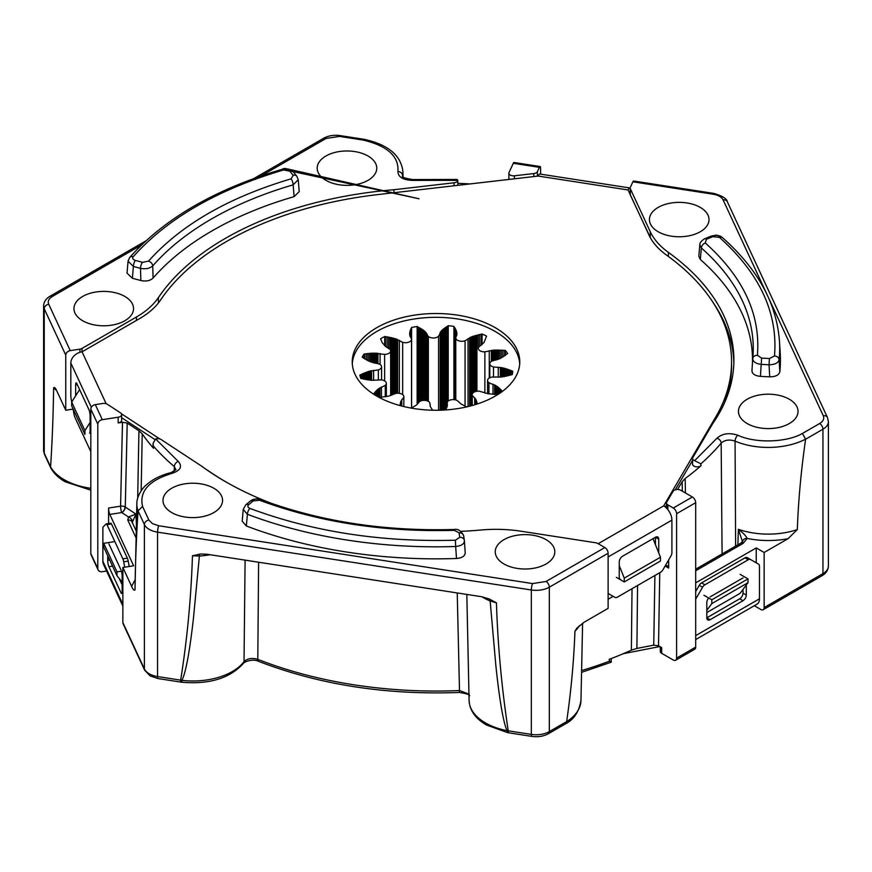 <?xml version="1.0" encoding="UTF-8"?>
<svg xmlns="http://www.w3.org/2000/svg" width="872" height="872" viewBox="0 0 872 872"><rect width="100%" height="100%" fill="white"/><g stroke="black" fill="none" stroke-linecap="round" stroke-linejoin="round"><path stroke-width="1.31" d="M372.05 362.414L372.05 353.171L364.016 354.032A76.801 44.341 180 0 0 362.207 357.204L369.597 361.498L379.135 363.995A6.071 3.499 180 0 1 379.32 364.082A6.071 3.499 180 0 1 381.565 366.807A6.071 3.499 180 0 1 378.35 369.902L369.194 371.265L359.82 375.113A76.801 44.341 180 0 0 360.768 378.415L371.799 380.301L381.228 379.887A6.071 3.499 180 0 1 384.083 380.628A6.071 3.499 180 0 1 386.34 383.342A6.071 3.499 180 0 1 385.271 385.326L378.274 388.988L373.543 394.133M379.222 397.458L388.727 396.084L395.866 393.392A6.071 3.499 180 0 1 401.621 393.991A6.071 3.499 180 0 1 403.867 396.716A6.071 3.499 180 0 1 403.834 397.12L400.935 401.229L400.204 405.622M411.388 408.129L416.511 404.979L419.705 401.425A6.071 3.499 180 0 1 427.912 401.12A6.071 3.499 180 0 1 429.754 402.592L430.321 406.57L432.599 410.222M445.559 409.949L447.303 406.145L447.271 402.145A6.071 3.499 180 0 1 456.928 400.379A6.071 3.499 180 0 1 457.102 400.477L461.321 404.183L466.793 406.875M370.742 353.247L370.742 361.956M369.357 353.345L369.357 361.39M372.05 353.171L384.617 354.381A6.071 3.499 180 0 0 390.656 350.882A6.071 3.499 180 0 0 390.067 349.367L385.446 346.391L385.435 336.581L384.705 336.494L384.705 345.726M384.705 336.494A76.801 44.341 180 0 0 380.552 338.816L382.241 342.652L385.446 346.391M411.595 408.031L411.595 327.447L409.666 333.998L411.53 339.35A6.071 3.499 180 0 1 402.668 342.325L395.517 338.761L385.435 336.581M411.53 339.252L411.53 408.063L411.53 339.252M411.595 327.447A76.801 44.341 180 0 1 417.143 326.51L417.143 404.423M448.23 401.022L448.23 325.714L441.254 331L438.594 336.232A6.071 3.499 180 0 1 428.348 336.494L424.893 331.415L417.143 326.51M448.23 325.714A76.801 44.341 180 0 1 453.909 326.379L453.909 399.638M482.063 344.658L482.063 334.009L472.493 336.483L465.059 340.745A6.071 3.499 180 0 1 455.784 338.227L456.819 332.799L453.909 326.379M455.784 399.965L455.751 337.856L455.751 399.954M482.063 334.009A76.801 44.341 180 0 1 486.565 336.123L483.971 342.587L478.684 347.111A6.071 3.499 180 0 0 478.303 348.342A6.071 3.499 180 0 0 484.876 351.83L493.857 350.119L505.346 350.435A76.801 44.341 180 0 1 507.635 353.509L500.136 358.545L491.808 361.128A6.071 3.499 180 0 0 489.792 363.744A6.071 3.499 180 0 0 493.498 366.97L502.817 367.864L512.736 371.221A76.801 44.341 180 0 1 512.3 374.557L501.607 376.998L492.146 377.064A6.071 3.499 180 0 0 487.557 380.465A6.071 3.499 180 0 0 488.941 382.688L497.149 386.427L497.149 394.471M502.392 391.397L497.149 386.427M477.18 403.78L475.763 399.322L472.253 395.376A6.071 3.499 180 0 1 472.134 394.667A6.071 3.499 180 0 1 479.622 391.266L488.048 393.741L497.934 394.471M447.053 407.05L447.271 402.145M373.26 362.774L373.26 353.138M367.897 353.487L367.897 360.714M374.382 363.101L374.382 353.127M366.349 353.683L366.349 359.907M375.418 363.21L375.418 353.138M364.725 353.912L364.725 358.948M376.355 363.319L376.355 353.171M364.016 354.032L364.016 358.49M377.205 363.45L377.205 353.225M377.958 363.613L377.958 353.28M380.083 364.507L380.083 353.498M373.608 370.338L373.608 380.388M371.559 370.709L371.559 380.29M370.84 370.862L370.84 380.236M370.055 371.047L370.055 380.159M369.194 371.265L369.194 380.061M387.059 347.536L387.059 336.799M368.267 371.537L368.267 379.941M388.574 348.244L388.574 337.05M367.276 371.843L367.276 379.8M389.991 349.28L389.991 337.322M366.229 372.202L366.229 379.625M391.299 395.321L391.299 337.595M365.139 372.617L365.139 379.429M392.509 394.787L392.509 337.878M363.995 373.074L363.995 379.189M393.61 394.177L393.61 338.173M362.817 373.598L362.817 378.928M394.613 393.752L394.613 338.467M361.597 374.175L361.597 378.633M395.517 393.468L395.517 338.761M360.354 374.818L360.354 377.151M396.324 393.316L396.324 339.034M397.043 393.239L397.043 339.306M397.654 393.207L397.654 339.568M399.354 393.327L399.354 340.331M409.677 334.205L409.677 333.398M409.731 334.87L409.731 332.755M409.84 335.502L409.84 332.058M410.004 336.145L410.004 331.305M410.232 336.799L410.232 330.51M410.527 337.126L410.527 329.671M410.908 337.617L410.908 328.788M381.435 386.983L381.435 397.283M411.366 338.456L411.366 327.861M379.92 387.866L379.92 397.414M379.407 388.182L379.407 397.447M378.851 388.563L378.851 397.261M417.721 403.867L417.721 326.782M378.274 388.988L378.274 396.945M418.974 401.981L418.974 327.414M377.663 389.468L377.663 396.607M420.119 401.196L420.119 328.046M377.042 390.013L377.042 396.259M421.154 400.771L421.154 328.657M376.41 390.612L376.41 395.888M422.092 400.531L422.092 329.256M375.767 391.266L375.767 395.517M422.931 400.401L422.931 329.834M375.134 391.986L375.134 395.125M423.672 400.346L423.672 330.39M374.502 392.76L374.502 394.743M424.326 400.346L424.326 330.913M373.892 393.61L373.892 394.362M424.893 400.368L424.893 331.415M425.383 400.422L425.383 331.883M425.798 400.488L425.798 332.308M426.136 400.542L426.136 332.701M427.029 400.782L427.029 333.834M440.218 410.2L440.218 332.352M440.502 410.189L440.502 331.938M440.84 410.178L440.84 331.491M441.254 410.167L441.254 331M441.744 410.145L441.744 330.477M442.311 410.123L442.311 329.91M442.976 410.091L442.976 329.322M443.717 410.058L443.717 328.7M444.557 410.014L444.557 328.057M445.505 409.949L445.505 327.392M446.54 408.27L446.54 326.717M401.763 399.616L401.763 406.036M447.696 401.512L447.696 326.019M401.131 400.804L401.131 405.872M400.935 401.229L400.935 405.818M400.749 401.709L400.749 405.774M454.192 399.659L454.192 326.771M400.575 402.243L400.575 405.731M454.792 399.747L454.792 327.665M400.433 402.831L400.433 405.687M455.304 399.845L455.304 328.526M400.313 403.485L400.313 405.654M455.729 399.943L455.729 329.354M400.226 404.183L400.226 405.633M456.078 336.603L456.078 330.139M456.35 336.102L456.35 330.87M456.568 335.785L456.568 331.567M456.721 335.567L456.721 332.21M456.819 334.913L456.819 332.799M456.874 334.325L456.874 333.344M468.057 406.581L468.057 338.576M469.637 406.199L469.637 337.737M470.215 406.047L470.215 337.442M470.88 405.872L470.88 337.137M471.643 405.665L471.643 336.821M472.493 393.479L472.493 336.483M473.452 392.487L473.452 336.145M474.51 391.888L474.51 335.796M475.665 391.484L475.665 335.448M476.93 391.245L476.93 335.099M478.303 348.342L478.292 334.772M479.774 346.075L479.774 334.445M481.355 345.159L481.355 334.14M489.268 378.023L489.268 350.718M491.339 361.4L491.339 350.391M492.091 360.997L492.091 350.293M492.92 360.692L492.92 350.206M493.857 360.441L493.857 350.119M494.882 360.234L494.882 350.053M496.005 360.082L496.005 350.01M497.214 359.711L497.214 349.988M498.522 359.231L498.522 349.988M499.918 358.632L499.918 350.021M501.4 357.902L501.4 350.097M502.97 357.008L502.97 350.206M504.615 355.929L504.615 350.359M505.346 355.405L505.346 350.435M498.272 377.249L498.272 367.167M477.071 402.973L477.071 404.052M500.375 377.129L500.375 367.428M476.919 402.232L476.919 404.107M501.117 377.053L501.117 367.548M476.733 401.534L476.733 404.161M501.934 376.955L501.934 367.69M476.515 400.902L476.515 404.227M502.817 376.846L502.817 367.864M476.276 400.313L476.276 404.303M503.787 376.693L503.787 368.082M476.025 399.79L476.025 404.39M504.812 376.508L504.812 368.344M475.763 399.322L475.763 404.466M505.913 376.29L505.913 368.649M475.513 398.907L475.513 404.543M507.057 376.039L507.057 368.998M474.695 397.763L474.695 404.793M508.267 375.745L508.267 369.401M509.531 375.407L509.531 369.859M510.829 375.025L510.829 370.382M512.169 374.6L512.169 370.96M501.542 390.351L501.542 392.019M500.811 389.544L500.811 392.553M500.059 388.803L500.059 393.065M493.018 394.308L493.018 384.138M499.318 388.127L499.318 393.566M494.664 394.406L494.664 384.944M498.577 387.495L498.577 394.057M495.22 394.427L495.22 385.239M497.858 386.939L497.858 394.471M495.83 394.449L495.83 385.588M496.473 394.46L496.473 385.98M137.689 498.174L138.931 430.779L142.223 433.875A316.623 182.804 180 0 0 153.516 448.263L153.014 443.521L155.63 438.932L178.182 461.364C182.608 466.411 180.624 470.39 172.231 473.289C148.949 480.352 139.062 491.416 142.572 506.469L148.883 520.061L152.502 523.669L158.759 525.762A4.654 0.981 98.8 0 0 157.549 532.149L531.331 589.973L531.331 734.388L506.992 730.66A4.654 1.221 101.1 0 0 507.591 732.622L508.725 732.818A4.654 0.981 -81.2 0 1 508.234 730.812C501.716 687.954 497.781 645.28 496.43 602.814L490.151 601.004A58.631 33.855 180 0 1 483.568 597.723A58.631 33.855 180 0 1 481.998 596.786M108.597 523.505L108.597 508.027L120.576 506.174A4.654 2.671 -178.7 0 1 125.067 506.926A4.654 2.671 -178.7 0 1 125.274 507.057L135.956 514.066L128.522 516.998L121.775 512.562A4.654 2.856 123.3 0 0 125.274 507.057L127.203 423.084L122.494 422.266L120.576 506.174A4.654 0.981 -98.8 0 0 121.775 512.562A4.654 2.692 120 0 0 125.067 506.926M44.505 454.432L43.6 450.388A18.617 10.747 0 0 0 44.232 453.168L44.232 308.753L65.76 355.133L65.76 410.232L57.007 391.386C55.655 388.204 54.522 387.005 53.617 387.8C53.225 415.715 52.211 442.06 50.576 466.836L44.232 453.168A4.654 3.673 155.1 0 0 44.505 454.432L50.958 468.297C54.02 473.594 58.762 478.085 65.16 481.769L90.819 490.162M54.5 387.451L53.617 387.8A57.77 33.354 180 0 0 56.56 390.471M171.708 488.255A29.79 17.2 180 0 1 204.179 484.527A29.79 17.2 180 0 1 222.567 500.419A29.79 17.2 180 0 1 213.836 512.572A29.79 17.2 180 0 1 181.376 516.3A29.79 17.2 180 0 1 162.988 500.419A29.79 17.2 180 0 1 171.708 488.255M503.962 539.659A29.79 17.2 180 0 1 536.422 535.931A29.79 17.2 180 0 1 554.81 551.812A29.79 17.2 180 0 1 546.09 563.977A29.79 17.2 180 0 1 513.63 567.705A29.79 17.2 180 0 1 495.242 551.812A29.79 17.2 180 0 1 503.962 539.659M82.687 296.436A29.79 17.2 180 0 1 115.148 292.709A29.79 17.2 180 0 1 133.536 308.59A29.79 17.2 180 0 1 124.816 320.754A29.79 17.2 180 0 1 92.345 324.482A29.79 17.2 180 0 1 73.957 308.59A29.79 17.2 180 0 1 82.687 296.436M325.91 156.012A29.79 17.2 180 0 1 358.37 152.284A29.79 17.2 180 0 1 376.759 168.165A29.79 17.2 180 0 1 368.038 180.33A29.79 17.2 180 0 1 335.578 184.057A29.79 17.2 180 0 1 317.19 168.165A29.79 17.2 180 0 1 325.91 156.012M747.184 399.234A29.79 17.2 180 0 1 779.655 395.507A29.79 17.2 180 0 1 798.043 411.388A29.79 17.2 180 0 1 789.313 423.552A29.79 17.2 180 0 1 756.852 427.28A29.79 17.2 180 0 1 738.464 411.388A29.79 17.2 180 0 1 747.184 399.234M658.164 207.405A29.79 17.2 180 0 1 690.624 203.677A29.79 17.2 180 0 1 709.012 219.57A29.79 17.2 180 0 1 700.292 231.734A29.79 17.2 180 0 1 667.821 235.462A29.79 17.2 180 0 1 649.433 219.57A29.79 17.2 180 0 1 658.164 207.405M106.602 571.04L102.307 571.705A4.654 3.673 -24.9 0 1 98.078 569.863A4.654 3.673 -24.9 0 1 97.806 568.599L90.819 553.535L90.819 409.121A4.654 3.673 155.1 0 1 95.31 404.63L102.733 403.474A4.654 2.692 0 0 1 107.43 404.303L120.478 412.859A4.654 2.692 180 0 1 121.633 414.636A4.654 2.692 180 0 1 120.271 416.533A4.654 2.692 180 0 1 118.178 417.23L118.178 422.931L122.494 422.266M121.633 414.636L121.633 420.337A4.654 2.692 180 0 1 120.271 422.233A4.654 2.692 180 0 1 118.178 422.931M457.767 180.34L412.848 180.395L412.641 179.545L457.102 179.458L457.767 180.34A4.654 2.692 180 0 1 456.416 182.052A4.654 2.692 180 0 1 454.04 182.782L454.04 185.78M692.553 458.476A4.654 2.692 180 0 0 694.603 460.699L700.499 463.588L701.11 465.648A4.654 2.692 180 0 1 700.499 466.073A4.654 2.692 180 0 1 695.431 466.662A4.654 2.692 180 0 1 692.553 464.177L692.553 458.476A4.654 2.692 180 0 1 692.804 457.615L712.435 424.086A297.886 171.98 180 0 0 733.886 359.994A297.886 171.98 180 0 0 668.421 252.411A97.74 56.429 180 0 1 650.261 231.723L650.261 237.424L630.325 195.023M90.819 488.298A55.939 32.297 180 0 1 64.201 479.709A55.939 32.297 180 0 1 50.576 466.891L50.576 466.836M660.3 646.839L660.3 651.428A4.654 2.692 0 0 0 661.674 653.324L661.674 647.624L658.513 645.792L653.728 645.149L654.916 575.487M637.563 585.504L636.898 648.43L653.728 645.149M636.898 648.43L631.372 650.163L632.026 588.698M610.433 661.314C611.577 662.589 611.305 662.524 609.626 661.107L609.125 659.363A316.623 182.804 0 0 0 631.372 650.163M581.559 672.356L611.207 662.208M108.597 508.027A4.654 0.981 -98.8 0 0 109.807 514.415L133.656 565.808L122.865 567.487L131.618 586.333L135.225 579.564M695.682 582.878L756.242 547.921L764.144 552.477L764.144 607.588A4.654 2.692 60 0 1 763.174 609.713A4.654 2.692 60 0 1 760.853 609.484L754.313 605.713M756.242 547.921L756.242 562.811M706.811 612.558L740.11 593.331L748.013 582.692L748.013 578.888L711.814 599.794L711.814 603.598L706.811 610.335M675.626 660.268L694.722 649.237A4.654 2.692 -120 0 0 695.682 647.111L676.585 658.131A4.654 2.692 60 0 1 675.626 660.268A4.654 2.692 60 0 1 673.293 660.039L661.674 653.324M682.351 491.198L682.177 481.682L677.599 489.497M682.177 481.682L685.163 478.488L685.436 492.974M701.11 465.648A316.623 182.804 180 0 1 685.163 478.488M733.843 362.839A297.886 171.98 0 0 0 713.547 303.227M650.774 238.481A97.74 56.429 180 0 1 650.261 237.424M508.997 179.425A4.654 2.692 180 0 1 508.888 178.858L508.888 173.157A4.654 2.692 180 0 1 509.052 172.471L513.303 163.293A4.654 0.981 98.8 0 1 514.022 162.497L540.106 166.53A4.654 0.981 -81.2 0 1 540.596 168.536L540.596 174.16M508.888 178.509L508.441 179.49M457.778 183.327A316.623 182.804 180 0 1 469.921 183.938M138.931 430.779L127.203 423.084M153.516 448.263A4.654 2.692 180 0 1 153.014 447.053L153.014 443.521M468.962 694.134L459.5 690.548L459.359 692.455C466.978 693.687 470.357 694.821 469.496 695.845M258.613 562.233L257.796 659.341A4.654 2.136 111.5 0 0 258.712 661.39L258.712 661.39C319.588 684.847 386.47 695.202 459.359 692.455M457.233 592.949L459.5 690.548A316.591 182.782 180 0 1 257.796 659.341C251.975 657.684 247.386 658.447 244.029 661.63A4.654 3.477 37.1 0 1 243.473 663.298C243.092 662.742 251.845 658.044 258.712 661.39M210.13 554.723A58.631 33.855 180 0 1 199.405 556.031L192.461 555.791C191.11 597.843 187.175 639.296 180.657 680.138L181.921 680.378A4.654 0.741 96.5 0 0 182.303 682.296C209.727 684.498 230.121 678.165 243.473 663.298M131.618 586.333C132.969 589.516 134.103 590.715 135.007 589.919C135.4 562.004 136.403 535.659 138.049 510.883L144.392 524.552L144.392 668.966A18.617 10.747 0 0 0 149.21 673.784A18.617 10.747 0 0 0 157.549 676.563L180.657 680.138A4.654 0.981 98.8 0 0 181.147 682.144L182.303 682.296M122.865 622.586A4.654 3.673 155.1 0 0 123.137 623.851L144.665 670.23A4.654 3.673 155.1 0 1 144.392 668.966L122.865 622.586L122.865 567.487M565.721 723.716C573.95 719.476 579.03 711.737 580.959 700.499A55.939 32.297 180 0 1 566.647 721.678L565.721 723.716L548.357 733.744A4.654 2.692 60 0 0 549.316 731.608L549.316 587.194L608.122 553.24L608.122 608.351L584.229 622.15L576.883 628.102L574.942 631.241C573.885 660.595 571.127 690.711 566.647 721.602L549.316 731.608A18.617 10.747 0 0 1 531.331 734.388A4.654 0.981 98.8 0 0 531.833 736.393C537.959 737.254 543.463 736.371 548.357 733.744M97.806 568.599L97.806 424.184A4.654 3.673 -24.9 0 1 102.307 419.683L118.178 417.23M103.714 543.311L103.714 547.115L116.957 575.662L116.957 571.869L103.714 543.311L114.505 541.643M122.865 570.953L116.957 571.869M122.145 582.169L116.957 575.662M90.819 553.535A4.654 3.673 155.1 0 0 91.091 554.799L98.078 569.863M50.576 466.891L50.849 468.09M764.144 552.477L788.037 538.678C774.38 541.24 760.755 541.152 747.184 538.427L743.162 543.354L695.682 570.768M692.39 496.996L680.77 490.282A4.654 2.692 180 0 0 673.064 491.318L666.742 502.119A4.654 2.692 0 0 0 666.502 502.981A4.654 2.692 0 0 0 667.865 504.877L673.293 508.016A4.654 2.692 60 0 1 676.585 513.717L695.682 502.697A4.654 2.692 -120 0 0 692.39 496.996L673.293 508.016M695.682 647.111L695.682 502.697M703.911 595.227L711.814 599.794M740.11 574.332L748.013 578.888M748.013 582.692L711.814 603.598M608.122 553.24A4.654 2.692 -120 0 0 604.841 547.54L597.778 543.463A4.654 2.692 0 0 0 595.685 542.765L521.282 531.255A97.74 56.429 180 0 0 481.159 529.991A297.886 171.98 180 0 1 460.808 531.375M272.609 503.798A297.886 171.98 180 0 1 201.65 466.16L161.167 439.575A4.654 2.692 180 0 0 155.63 438.932M65.76 355.133A4.654 3.673 -24.9 0 1 70.251 350.631L79.897 349.138A4.654 2.692 0 0 0 81.99 348.451L136.457 316.994L136.457 320.416M158.421 302.933L158.421 297.57A97.74 56.429 180 0 1 136.457 316.994M158.421 297.57A297.886 171.98 180 0 1 393.926 189.736L393.926 192.734M393.926 189.736L454.04 182.782M514.458 178.793L514.458 175.795A4.654 2.692 180 0 1 508.888 173.157M514.458 175.795L533.827 173.561A4.654 2.692 0 0 0 537.403 171.62L539.397 167.337A4.654 0.981 -81.2 0 1 540.106 166.53M766.717 293.864L723.117 199.928C721.591 197.007 718.299 195.11 713.242 194.227A4.654 0.981 -81.2 0 1 713.95 193.431L633.617 181.005A4.654 0.981 98.8 0 0 632.909 181.801L630.325 187.371A4.654 2.692 0 0 0 630.162 188.069A4.654 2.692 0 0 0 630.325 188.755L650.261 231.723M507.591 732.622L486.434 724.992C475.436 718.55 469.659 710.386 469.092 700.499A55.939 32.297 180 0 0 485.475 722.932A55.939 32.297 180 0 0 506.992 730.66C503.209 721.809 499.503 700.151 495.863 665.707L490.151 601.004A4.654 2.256 -66.9 0 0 489.323 599.01L488.865 598.802M496.43 602.814L489.323 599.01L481.824 596.753L207.067 554.254L200.974 554.014L199.568 554.178L193.388 618.924C189.573 652.212 185.758 672.693 181.921 680.378A55.939 32.297 180 0 0 244.029 661.63L245.097 560.14M158.759 525.762L532.541 583.575L546.025 581.493L604.841 547.54M456.492 558.494L455.664 546.493C461.441 545.872 464.34 543.921 464.395 540.673L465.201 552.674C465.125 556.009 462.215 557.949 456.492 558.494A344.429 198.86 180 0 1 246.34 525.99L242.187 521.227L243.277 509.117M132.293 523.135L132.522 521.903A4.654 3.27 -134.4 0 0 128.522 516.998L127.792 520.094A4.654 3.673 -24.9 0 1 132.021 521.936L136.261 531.081M298.202 179.458L299.227 191.6L294.104 196.647A316.503 182.728 0 0 0 153.08 278.07C150.148 280.784 146.06 281.612 140.839 280.533L132.381 278.255L127.029 273.121L128.086 260.913M412.848 180.395C403.071 180.09 398.101 177.114 397.937 171.457C398.984 156.284 387.342 145.809 363.003 140.043L363.788 139.258L340.167 135.607A4.654 0.981 98.8 0 0 339.459 136.403L325.975 138.495L260.946 176.035M141.656 244.901L52.342 296.469C48.734 298.693 47.524 301.287 48.734 304.252L70.251 350.631M788.037 538.678L797.324 529.587C798.381 500.234 801.139 470.106 805.619 439.226L822.95 429.22L822.95 573.634A4.654 2.692 60 0 1 821.98 575.76C826.035 573.416 828.182 570.179 828.4 566.026A18.617 10.747 0 0 1 822.95 573.634L764.144 607.588M694.603 460.699L716.969 438.213C722.321 433.482 729.275 432.479 737.832 435.226C755.239 443.467 786.435 442.627 802.425 433.46L819.658 423.52C823.266 421.296 824.476 418.702 823.266 415.726L768.668 298.082M779.819 371.821L779.121 359.744A343.688 198.424 180 0 0 779.448 341.039L780.2 352.626A344.429 198.86 180 0 1 779.819 371.821C778.903 375.123 775.535 376.791 769.736 376.846L760.428 376.377C754.978 375.799 752.154 373.914 751.958 370.72L752.743 358.741L751.958 370.72M752.46 363.014A316.503 182.728 0 0 0 700.336 259.496L698.821 256.27L699.845 244.672C699.726 242.798 701.339 240.825 704.718 238.743L704.718 238.743A4.654 2.18 68 0 1 706.462 239.255L712.893 236.661L719.444 237.38C759.741 273.525 778.086 313.059 774.489 355.983A4.654 3.793 -174.3 0 1 779.121 359.744C778.238 362.959 774.881 364.638 769.039 364.779L769.736 376.846M695.682 569.198L740.84 543.125A4.654 2.692 60 0 1 743.162 543.354M737.886 544.826L738.366 529.304C743.075 532.836 746.018 535.877 747.184 538.427A4.654 3.782 -170.6 0 0 742.595 541.458A4.654 3.782 -170.6 0 0 742.595 541.468L740.84 543.125M676.585 658.131L676.585 513.717M668.682 559.857L668.682 568.064A4.654 2.692 120 0 0 667.723 565.928A4.654 2.692 120 0 0 665.391 566.168L664.867 566.473M613.125 596.339L608.122 599.228M142.572 506.469L138.049 510.883M172.231 473.289A4.654 1.526 -104.2 0 0 171.097 472.58C160.59 475.251 152.153 479.535 145.788 485.421C143.444 487.056 136.49 496.026 136.85 503.754L135.018 589.385A57.77 33.354 0 0 0 135.007 589.919M178.182 461.364A4.654 3.139 130.3 0 0 174.335 466.618L175.948 469.703L171.097 472.58M246.34 525.99L247.408 514.273L243.234 509.433M132.522 521.903L135.956 514.066L136.403 524.628M397.937 171.457A4.654 3.771 11 0 1 402.559 175.49L402.581 176.351M132.381 278.255L133.394 266.451L128.042 261.251M153.08 278.07L152.731 265.916C149.777 268.478 145.7 269.295 140.501 268.369A4.654 1.602 -74.9 0 1 142.463 262.33L135.356 260.412C132.86 259.551 132.13 258.341 133.165 256.771C167.228 218.556 217.357 189.616 283.553 169.953A4.654 1.711 73.8 0 0 282.255 169.277L287.858 169.005L419.04 198.772L282.255 169.277C215.286 189.093 164.427 218.501 129.656 257.513L129.656 257.513A4.654 3.39 41.1 0 1 133.165 256.771M283.553 169.953L289.853 171.217L293.177 175.316A4.654 3.444 141.1 0 1 296.796 176.199L298.235 179.73L293.145 184.853L294.104 196.647M412.641 179.545C405.022 178.313 401.643 177.18 402.504 176.155L402.559 175.49A55.939 32.297 180 0 0 402.908 171.501L403.017 176.907M802.425 433.46L805.619 439.226M737.832 435.226A4.654 2.256 113 0 0 735.074 441.123L735.619 546.134M716.969 438.213A4.654 3.423 39.9 0 1 721.166 443.118C724.73 439.913 729.374 439.248 735.074 441.123A55.939 32.297 180 0 0 805.619 439.15M700.336 259.496L701.35 247.997L699.845 244.694M760.428 376.377L761.212 364.387C755.817 363.678 752.994 361.793 752.743 358.741A4.654 3.793 5.6 0 1 752.754 358.632A4.654 3.793 5.6 0 1 757.387 355.286C760.755 314.628 743.369 277.165 705.241 242.928L706.462 239.255M797.324 529.587A57.77 33.354 0 0 1 738.366 529.304L742.552 541.861M616.351 577.373L624.254 581.94L660.453 561.034L660.453 557.23L653.03 538.645M619.251 565.623L624.254 578.136L624.254 581.94M660.453 557.23L624.254 578.136M79.624 389.61L71.668 402.057L71.668 405.851L84.911 434.409L84.911 430.605L90.099 422.495M84.911 430.605L71.668 402.057M73.074 409.11L65.76 410.232M199.568 554.178L192.461 555.791M174.182 471.371L174.335 466.618A316.591 182.782 0 0 1 153.276 445.963M464.395 540.673A4.654 3.782 171.4 0 0 464.362 540.4A4.654 3.782 171.4 0 0 459.762 537.305L455.391 540.215L455.664 546.493A343.688 198.424 180 0 1 247.408 514.273A4.654 2.082 -69.2 0 1 249.959 508.431C247.713 507.373 247.288 506.109 248.705 504.648A4.654 3.117 -129.5 0 0 245.74 504.855L243.244 509.455M464.416 540.913L463.675 535.888A4.654 3.782 171.4 0 0 459.075 532.781L459.762 537.305M463.708 536.149A4.654 3.782 171.4 0 0 463.675 535.888C461.31 530.83 458.094 528.694 454.029 529.489L454.181 530.34L459.075 532.781M454.029 529.489C384.16 531.44 319.893 521.5 261.208 499.678C258.657 499.503 258.243 497.116 250.242 501.149L250.242 501.149C252.804 498.937 256.455 498.446 261.208 499.678L261.208 499.678A4.654 2.082 110.7 0 0 259.562 500.234C318.88 522.252 383.745 532.28 454.181 530.34M245.74 504.855L250.242 501.149A4.654 3.117 50.5 0 1 253.207 500.942L259.562 500.234M289.853 171.217A4.654 3.444 -38.9 0 1 293.483 172.089L293.483 172.089C288.054 168.59 284.316 167.664 282.255 169.277M140.839 280.533L140.501 268.369L133.394 266.451A4.654 1.602 -74.9 0 1 135.356 260.412M293.177 175.316L291.052 178.847A4.654 1.711 -106.2 0 1 293.145 184.853A317.255 183.164 180 0 0 152.731 265.916A4.654 3.39 -138.9 0 0 148.578 261.11L142.463 262.33M722.092 553.949L721.166 443.118A316.591 182.782 0 0 1 700.728 463.969M769.442 358.512L761.616 358.109L761.212 364.387L769.039 364.779L769.442 358.512L774.489 355.983M779.448 341.039C776.603 303.282 757.626 268.838 722.517 237.685L722.517 237.685A4.654 3.172 131.3 0 0 719.444 237.38M704.718 238.743L711.138 236.138C718.604 235.211 713.601 233.827 722.517 237.685C719.967 235.309 716.174 234.797 711.138 236.138L711.138 236.138A4.654 2.18 68 0 1 712.893 236.661M752.732 358.828L753.037 355.177A317.255 183.164 180 0 0 701.35 247.997A4.654 3.183 -48.6 0 1 705.241 242.928M623.371 653.662L659.821 646.555M122.865 606.084L103.561 564.489A11.641 9.178 -24.9 0 1 102.874 561.328L102.874 528.77A4.654 0.981 81.2 0 1 103.223 526.841L106.133 523.941A4.654 0.981 81.2 0 1 106.275 523.854A4.654 0.981 81.2 0 1 106.984 524.661L111.485 523.963L127.356 558.156A4.654 0.981 81.2 0 1 128.206 561.099L129.22 566.495M110.635 523.244A4.654 0.981 81.2 0 1 110.777 523.167A4.654 0.981 81.2 0 1 111.485 523.963M119.148 578.409L122.145 584.872M695.682 591.543L699.257 585.352A4.654 2.692 -60 0 1 701.589 582.888L744.939 557.862A4.654 2.692 -60 0 1 747.26 557.633L758.498 564.119A4.654 2.692 -60 0 1 759.468 566.255L759.468 598.802L695.682 635.634M746.301 584.992L746.301 595.009A4.654 2.692 -60 0 1 743.009 600.71L710.102 619.709A4.654 2.692 -60 0 1 707.77 619.938A4.654 2.692 -60 0 1 706.811 617.812L739.718 598.802A4.654 2.692 120 0 0 743.009 593.102L743.009 589.428M695.682 639.568L757.059 604.133A11.641 6.714 -120 0 0 759.468 598.802M124.729 567.192L123.704 561.797L128.206 561.099M127.356 558.156L122.854 558.843A4.654 0.981 81.2 0 1 123.704 561.797M122.854 558.843L106.984 524.661M121.415 571.171A4.654 0.981 81.2 0 1 122.145 576.25L122.145 591.456A4.654 0.981 81.2 0 1 121.655 593.461A4.654 0.981 81.2 0 1 120.946 592.655L108.902 566.702A4.654 0.981 81.2 0 1 107.692 560.304L107.692 555.693M108.902 543.899L120.946 569.852M744.939 557.862L748.231 559.769A4.654 2.692 -60 0 1 750.552 559.53M748.231 559.769L704.881 584.796L701.589 582.888M699.257 585.352L702.549 587.248A4.654 2.692 -60 0 1 704.881 584.796M702.549 587.248L695.682 599.151M710.102 619.709L706.811 617.812L706.811 602.607A4.654 2.692 -60 0 1 708.74 598.018M710.102 596.906L743.009 577.907M495.242 327.687A83.777 48.374 180 0 1 519.777 361.891A83.777 48.374 180 0 1 468.057 406.581A83.777 48.374 180 0 1 376.759 396.095A83.777 48.374 180 0 1 352.223 361.891A83.777 48.374 180 0 1 403.943 317.201A83.777 48.374 180 0 1 495.242 327.687M352.288 363.788A83.777 48.374 180 0 1 405.469 320.645A83.777 48.374 180 0 1 495.242 331.491A83.777 48.374 180 0 1 519.712 363.788M665.271 506.981L666.502 504.888M675.331 489.792L692.553 460.372M121.633 417.688L154.693 439.401M724.327 403.224A295.564 170.64 0 0 0 731.564 365.695L731.564 361.891A295.564 170.64 180 0 1 715.999 416.533L663.679 505.891A11.641 6.714 60 0 1 671.909 520.137L671.909 552.695A4.654 2.692 -60 0 1 670.949 555.944L663.003 569.699A4.654 2.692 -60 0 1 660.671 572.163L617.322 597.189A4.654 2.692 -60 0 1 615 597.418L611.708 595.522A4.654 2.692 -60 0 1 611.708 595.522L608.122 593.451M71.722 401.959L71.177 399.06A4.654 0.981 81.2 0 1 70.828 395.615L70.828 363.057A11.641 9.178 155.1 0 1 82.066 351.819L139.564 318.629A93.086 53.748 180 0 0 160.502 300.088A295.564 170.64 180 0 1 377.968 194.576L538.155 176.057A11.641 2.463 -81.2 0 1 539.932 174.051L629.857 187.96A11.641 2.463 -81.2 0 0 628.08 189.965L649.117 235.309A93.086 53.748 180 0 0 666.459 255.049A295.564 170.64 180 0 1 731.564 361.891M226.186 482.074A295.564 170.64 180 0 1 214.032 474.564L206.086 469.343M159.827 438.976L121.35 413.71M629.322 192.658A6.987 1.472 -81.2 0 1 629.693 193.464M655.45 544.717L655.45 537.239A4.654 2.692 -60 0 1 657.782 537.01A4.654 2.692 -60 0 1 658.742 539.147L658.742 552.946M620.21 579.281A4.654 2.692 -60 0 1 619.251 577.144L619.251 561.949A4.654 2.692 -60 0 1 622.543 556.249L655.45 537.239L658.742 539.147M73.008 408.739L74.087 414.505A4.654 0.981 81.2 0 0 74.938 417.448L90.808 451.642A4.654 0.981 81.2 0 1 90.808 451.642M75.646 395.823L75.646 384.846A4.654 0.981 81.2 0 1 76.136 382.841A4.654 0.981 81.2 0 1 76.856 383.636L88.9 409.6A4.654 0.981 81.2 0 1 90.099 415.988L90.099 431.193A4.654 0.981 81.2 0 1 89.609 433.199M378.35 369.902L378.35 380.007M385.271 385.326L385.271 396.793M403.834 397.12L403.834 406.559L403.867 396.716M384.617 380.911L384.617 354.381M402.668 394.624L402.668 342.325M428.348 401.349L428.348 336.494M438.594 410.243L438.594 336.232M465.059 406.167L465.059 340.745M484.876 393.054L484.876 351.83M493.498 376.966L493.498 366.97M472.253 395.376L472.253 405.502M488.941 393.882L488.941 382.688M148.883 520.061A4.654 3.673 -24.9 0 0 144.392 524.552A18.617 10.747 180 0 0 149.21 529.369A18.617 10.747 180 0 0 157.549 532.149L157.549 676.563A4.654 0.981 98.8 0 0 158.05 678.569L181.147 682.144M609.626 661.107A316.591 182.782 180 0 1 581.591 670.579M136.108 538.013L127.792 520.094M121.775 512.562L109.807 514.415M81.99 351.83L81.99 348.451M533.827 173.561L533.827 176.558M630.325 194.816L630.325 188.755M668.421 256.477L668.421 252.411M579.477 625.595A57.77 33.354 180 0 1 574.942 631.241M95.31 404.63L102.307 419.683M90.819 409.121L97.806 424.184M363.003 140.043L339.459 136.403M539.397 167.337L513.303 163.293M713.242 194.227L632.909 181.801M667.865 509.619L667.865 504.877M79.897 349.138L79.897 352.332M537.403 176.144L537.403 171.62M138.049 510.829A55.939 32.297 180 0 1 136.85 503.754M546.025 581.493A4.654 2.692 60 0 1 549.316 587.194A18.617 10.747 0 0 1 531.331 589.973A4.654 0.981 -81.2 0 1 532.541 583.575M48.734 304.252A4.654 3.673 155.1 0 0 44.232 308.753A18.617 10.747 0 0 1 43.6 305.974L43.6 450.388M52.342 296.469A4.654 2.692 -120 0 0 50.02 296.24C45.965 298.584 43.818 301.821 43.6 305.974M325.975 138.495A4.654 2.692 -120 0 0 323.643 138.256L253.916 178.52M823.266 415.726A4.654 3.673 -24.9 0 1 827.495 417.568L828.4 421.612A18.617 10.747 180 0 1 822.95 429.22A4.654 2.692 -120 0 0 819.658 423.52M713.95 193.431C722.452 195.993 726.921 198.772 727.335 201.77A4.654 3.673 155.1 0 0 723.117 199.928M753.037 355.177A317.255 183.164 180 0 1 752.765 358.534M665.391 566.168L668.682 568.064M658.513 645.792L659.755 572.686M142.223 433.875L141.166 490.816M455.391 540.215C381.031 542.297 312.558 531.702 249.959 508.431M248.705 504.648L253.207 500.942M291.052 178.847C228.377 197.497 180.886 224.922 148.578 261.11M761.616 358.109L757.387 355.286M122.865 604.394L102.874 561.328M112.543 566.135L108.902 566.702M107.692 560.304L109.687 559.998M120.946 592.655L122.091 592.48M746.301 595.009L743.009 593.102M743.009 600.71L739.718 598.802M715.999 416.533L715.999 418.691M598.192 543.703L663.679 505.891M628.08 189.965L538.155 176.057M82.066 351.819L106.144 403.703M608.122 556.968L671.909 520.137M70.828 363.057L91.342 407.257M75.646 384.846L77.292 384.585M381.565 379.92L381.565 366.807M386.34 396.607L386.34 383.342M390.656 395.528L390.656 350.882M430.147 404.03L430.147 406.025M489.792 377.75L489.792 363.744M472.134 405.535L472.134 394.667M487.557 393.654L487.557 380.465M144.665 670.23L150.169 675.92L158.05 678.569M457.778 180.155L457.778 185.344M469.092 700.499L466.825 594.442M611.239 662.164L611.239 658.567M508.725 732.818L531.833 736.393M763.174 609.713L821.98 575.76M580.959 700.499L582.605 623.164M666.502 508.093L666.502 502.981M630.162 194.467L630.162 188.069M200.985 554.025L201.574 553.971M50.02 296.24L145.984 240.825M340.167 135.607C334.041 134.746 328.537 135.629 323.643 138.256M402.908 171.501C400.924 155.183 387.887 144.436 363.788 139.258M828.4 421.612L828.4 566.026M727.335 201.77L827.495 417.568M129.656 257.513L128.053 261.262M296.796 176.199L293.483 172.089M110.777 523.167L106.275 523.854"/></g></svg>
